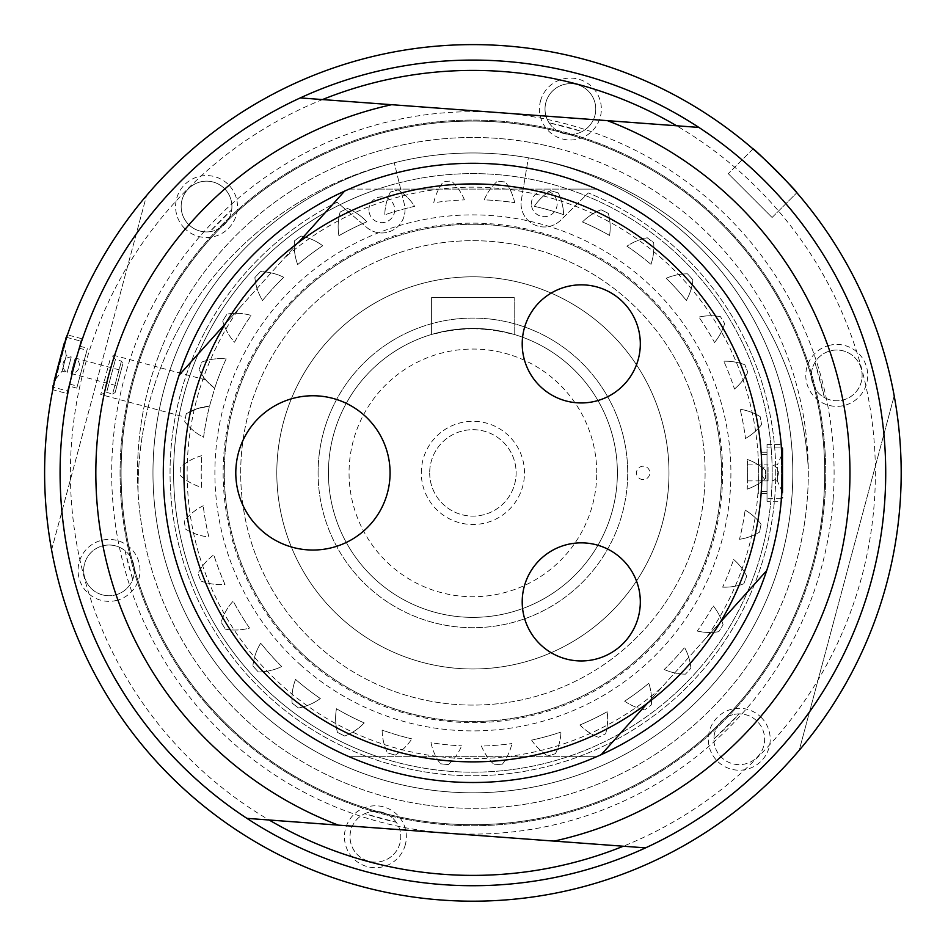<?xml version="1.0" encoding="UTF-8"?>
<svg xmlns="http://www.w3.org/2000/svg" width="948" height="948" viewBox="0 0 948 948"><rect width="100%" height="100%" fill="white"/><g stroke="black" fill="none" stroke-linecap="round" stroke-linejoin="round"><path stroke-width="0.71" stroke-dasharray="4.74 3.56" d="M777.348 467.388L777.348 480.897L777.348 467.388M772.17 467.388L772.17 480.897L772.17 467.388M782.503 459.389L782.503 492.51L782.503 453.286L777.348 464.899L772.17 464.899A8.259 8.259 0 0 1 772.17 480.897L777.348 480.897L782.503 492.51M767.027 455.123L767.027 498.695L767.027 455.123M514.183 334.443L501.516 331.279L476.429 328.458L453.914 329.667L431.613 334.443L431.613 297.459L514.183 297.459L431.613 297.459L431.613 334.443L444.28 331.279L469.367 328.458L491.882 329.667L514.183 334.443L514.183 297.459L514.183 334.443M318.09 472.898A154.808 154.808 0 0 1 472.898 318.09A154.808 154.808 0 0 1 627.706 472.898A154.808 154.808 0 0 0 395.494 338.839A154.808 154.808 0 0 0 395.494 606.957A154.808 154.808 0 0 0 627.706 472.898A154.808 154.808 0 0 1 472.898 627.706A154.808 154.808 0 0 1 318.09 472.898M429.681 472.898A43.217 43.217 0 0 0 494.512 510.332A43.217 43.217 0 0 0 494.512 435.464A43.217 43.217 0 0 0 429.681 472.898A43.217 43.217 0 0 1 472.898 429.681A43.217 43.217 0 0 1 516.115 472.898A43.217 43.217 0 0 1 472.898 516.115A43.217 43.217 0 0 1 429.681 472.898M421.291 472.898A51.607 51.607 0 0 1 498.695 428.212A51.607 51.607 0 0 1 498.695 517.584A51.607 51.607 0 0 1 421.291 472.898M596.742 472.898A123.844 123.844 0 0 0 410.982 365.644A123.844 123.844 0 0 0 410.982 580.152A123.844 123.844 0 0 0 596.742 472.898M617.385 472.898A144.487 144.487 0 0 0 400.66 347.774A144.487 144.487 0 0 0 400.66 598.022A144.487 144.487 0 0 0 617.385 472.898A144.487 144.487 0 0 0 400.66 347.774A144.487 144.487 0 0 0 400.66 598.022A144.487 144.487 0 0 0 617.385 472.898M368.914 210.255A12.905 12.905 0 0 1 387.839 198.381A12.905 12.905 0 0 1 388.668 220.706A12.905 12.905 0 0 1 368.914 210.255A12.905 12.905 0 0 0 382.281 222.673A12.905 12.905 0 0 0 394.7 209.307A12.905 12.905 0 0 0 381.333 196.888A12.905 12.905 0 0 0 368.914 210.255M531.39 204.235A12.905 12.905 0 0 1 550.314 192.361A12.905 12.905 0 0 1 551.132 214.686A12.905 12.905 0 0 1 531.39 204.235A12.905 12.905 0 0 0 544.756 216.654A12.905 12.905 0 0 0 557.163 203.287A12.905 12.905 0 0 0 543.797 190.868A12.905 12.905 0 0 0 531.39 204.235M555.706 163.874A319.926 319.926 0 0 1 734.297 657.343A319.926 319.926 0 0 1 209.508 654.499A319.926 319.926 0 0 1 393.444 162.997A335.402 335.402 0 0 0 138.112 493.209A335.402 335.402 0 0 1 393.444 162.997A319.926 319.926 0 0 0 209.508 654.499A319.926 319.926 0 0 0 734.297 657.343A319.926 319.926 0 0 0 555.706 163.874A319.926 319.926 0 0 0 163.874 555.706A319.926 319.926 0 0 0 699.114 699.114A319.926 319.926 0 0 0 529.209 157.961A319.926 319.926 0 0 1 555.706 163.874A319.926 319.926 0 0 0 163.874 555.706A319.926 319.926 0 0 0 699.114 699.114A319.926 319.926 0 0 0 555.706 163.874M529.209 157.961A319.926 319.926 0 0 0 393.444 162.997A335.402 335.402 0 0 1 394.285 162.783A335.402 335.402 0 0 0 393.444 162.997A319.926 319.926 0 0 1 529.209 157.961A335.402 335.402 0 0 0 528.356 157.818L521.364 199.969A23.226 23.226 0 0 0 560.576 220.303L588.353 192.93A302.839 302.839 0 0 1 717.731 651.146A302.839 302.839 0 0 1 241.918 668.767A302.839 302.839 0 0 1 337.05 202.232L366.781 227.473A23.226 23.226 0 0 0 404.369 204.294L394.285 162.783L404.369 204.294A23.226 23.226 0 0 1 366.781 227.473L337.05 202.232A302.839 302.839 0 0 0 241.918 668.767A302.839 302.839 0 0 0 717.731 651.146A302.839 302.839 0 0 0 588.353 192.93L560.576 220.303A23.226 23.226 0 0 1 521.364 199.969L528.356 157.818A335.402 335.402 0 0 1 808.277 468.395A335.402 335.402 0 0 1 485.305 808.075A335.402 335.402 0 0 1 138.112 493.209A335.402 335.402 0 0 1 559.711 148.919A335.402 335.402 0 0 0 148.919 559.711A335.402 335.402 0 0 0 710.064 710.064A335.402 335.402 0 0 0 559.711 148.919A335.402 335.402 0 0 1 808.277 468.395A335.402 335.402 0 0 0 529.209 157.961M664.963 603.39A232.201 232.201 0 0 0 489.879 241.313A232.201 232.201 0 0 0 263.852 573.978A232.201 232.201 0 0 0 664.963 603.39A232.201 232.201 0 0 0 489.879 241.313A232.201 232.201 0 0 0 263.852 573.978A232.201 232.201 0 0 0 664.963 603.39M635.089 583.091A196.082 196.082 0 0 0 583.091 310.707A196.082 196.082 0 0 0 310.707 362.693A196.082 196.082 0 0 0 362.693 635.089A196.082 196.082 0 0 0 635.089 583.091A196.082 196.082 0 0 0 487.236 277.337A196.082 196.082 0 0 0 296.368 558.254A196.082 196.082 0 0 0 635.089 583.091M305.92 658.611A249.751 249.751 0 0 0 717.221 524.647A249.751 249.751 0 0 0 395.553 235.424A249.751 249.751 0 0 0 305.92 658.611M640.279 656.715A248.601 248.601 0 0 0 548.394 236.028A248.601 248.601 0 0 0 230.02 525.95A248.601 248.601 0 0 0 640.279 656.715A248.601 248.601 0 0 0 548.394 236.028A248.601 248.601 0 0 0 230.02 525.95A248.601 248.601 0 0 0 640.279 656.715M667.451 686.553A288.962 288.962 0 0 0 402.462 192.645A288.962 288.962 0 0 0 218.265 609.517A288.962 288.962 0 0 0 667.451 686.553M312.935 395.754A77.144 77.144 0 0 1 379.745 511.47A77.144 77.144 0 0 1 246.124 511.47A77.144 77.144 0 0 1 312.935 395.754M581.254 542.849A59.06 59.06 0 0 1 632.411 631.427A59.06 59.06 0 0 1 530.11 631.427A59.06 59.06 0 0 1 581.254 542.849M581.254 284.838A59.06 59.06 0 0 1 632.411 373.429A59.06 59.06 0 0 1 530.11 373.429A59.06 59.06 0 0 1 581.254 284.838M298.205 242.712L239.477 308.029A285.775 285.775 0 0 0 661.562 687.537L706.319 637.755A285.775 285.775 0 0 0 284.234 258.259M706.319 637.755L720.29 622.22M163.293 472.898A309.605 309.605 0 0 0 627.706 741.028A309.605 309.605 0 0 0 627.706 204.768A309.605 309.605 0 0 0 163.293 472.898A309.605 309.605 0 0 0 349.16 756.705L377.885 756.705A299.284 299.284 0 0 0 772.182 472.898A299.284 299.284 0 0 0 377.885 189.09A299.284 299.284 0 0 0 377.885 756.705L349.16 756.705A309.605 309.605 0 0 1 349.16 189.09L377.885 189.09A299.284 299.284 0 0 0 377.885 756.705A299.284 299.284 0 0 0 772.182 472.898A299.284 299.284 0 0 0 377.885 189.09L349.16 189.09A309.605 309.605 0 0 0 163.293 472.898A309.605 309.605 0 0 0 621.047 744.761A309.605 309.605 0 0 0 640.718 212.719A309.605 309.605 0 0 0 163.293 472.898M300.398 664.761A258.01 258.01 0 0 0 725.303 526.365A258.01 258.01 0 0 0 392.993 227.579A258.01 258.01 0 0 0 300.398 664.761M239.477 308.029L225.506 323.576M647.591 703.072L661.562 687.537M766.671 570.637L601.21 754.667A309.605 309.605 0 0 0 766.671 570.637M179.125 375.159L344.586 191.129A309.605 309.605 0 0 0 179.125 375.159M596.636 756.705A309.605 309.605 0 0 0 596.636 189.09L567.899 189.09L596.636 189.09A309.605 309.605 0 0 1 596.636 756.705L567.899 756.705L596.636 756.705M767.027 444.517L781.199 444.517C782.621 442.763 782.621 503.021 781.199 501.279L767.027 501.279L767.027 444.517L767.027 501.279M377.885 189.09L567.899 189.09L377.885 189.09M567.899 756.705L377.885 756.705L567.899 756.705M322.486 99.564L300.255 97.917A412.807 412.807 0 0 0 246.93 818.361L269.161 820.008A402.485 402.485 0 0 1 322.486 99.564L698.866 127.423A412.807 412.807 0 0 1 645.541 847.868L623.298 846.232A402.485 402.485 0 0 0 676.635 125.788M61.217 442.42A412.807 412.807 0 0 0 652.342 844.668A412.807 412.807 0 0 0 705.134 131.606A412.807 412.807 0 0 0 61.217 442.42M623.298 846.232L269.161 820.008M833.114 499.56A361.212 361.212 0 0 1 269.694 771.53A361.212 361.212 0 0 1 315.874 147.604A361.212 361.212 0 0 1 833.114 499.56M121.036 446.852A352.834 352.834 0 0 0 626.273 790.644A352.834 352.834 0 0 0 671.385 181.198A352.834 352.834 0 0 0 121.036 446.852A352.834 352.834 0 0 0 446.852 824.76A352.834 352.834 0 0 0 824.76 498.944A352.834 352.834 0 0 0 498.944 121.036A352.834 352.834 0 0 0 121.036 446.852M563.953 133.076A351.803 351.803 0 0 0 133.076 563.953A351.803 351.803 0 0 0 721.665 721.665A351.803 351.803 0 0 0 563.953 133.076A351.803 351.803 0 0 0 133.076 563.953A351.803 351.803 0 0 0 721.665 721.665A351.803 351.803 0 0 0 563.953 133.076M814.948 362.42A25.371 25.371 0 0 0 824.416 397.579A25.371 25.371 0 0 0 861.933 378.513A25.371 25.371 0 0 0 830.187 350.89A25.371 25.371 0 0 0 824.416 397.579L814.948 362.42A25.371 25.371 0 0 1 856.992 360.098A25.371 25.371 0 0 1 824.416 397.579A357.977 357.977 0 0 0 814.948 362.42M828.742 345.499A30.964 30.964 0 0 1 866.662 383.419A30.964 30.964 0 0 1 814.853 397.295A30.964 30.964 0 0 1 828.742 345.499M549.082 122.813A25.371 25.371 0 0 0 582.155 131.523A25.371 25.371 0 0 0 586.255 89.242A25.371 25.371 0 0 0 545.882 102.479A25.371 25.371 0 0 0 582.143 131.523L549.082 122.813A25.371 25.371 0 0 1 566.466 83.981A25.371 25.371 0 0 1 582.155 131.523A357.977 357.977 0 0 0 549.082 122.813M540.49 101.033A30.964 30.964 0 0 1 592.287 87.157A30.964 30.964 0 0 1 578.41 138.953A30.964 30.964 0 0 1 540.49 101.033M739.191 713.88A25.371 25.371 0 0 0 713.88 739.049A25.371 25.371 0 0 0 748.873 762.737A25.371 25.371 0 0 0 757.203 721.321A25.371 25.371 0 0 0 713.88 739.049L739.191 713.88A25.371 25.371 0 0 1 762.702 748.944A25.371 25.371 0 0 1 713.88 739.049A357.977 357.977 0 0 0 739.191 713.88M761.149 717.363A30.964 30.964 0 0 1 747.273 769.16A30.964 30.964 0 0 1 709.353 731.24A30.964 30.964 0 0 1 761.149 717.363M209.97 231.679A25.371 25.371 0 0 0 231.691 209.828A25.371 25.371 0 0 0 198.369 182.514A25.371 25.371 0 0 0 188.593 224.475A25.371 25.371 0 0 0 231.691 209.828L209.97 231.679A25.371 25.371 0 0 1 182.49 198.44A25.371 25.371 0 0 1 231.691 209.828A357.977 357.977 0 0 0 209.97 231.679M184.647 228.432A30.964 30.964 0 0 1 198.523 176.636A30.964 30.964 0 0 1 236.443 214.556A30.964 30.964 0 0 1 184.647 228.432M396.228 822.248A25.371 25.371 0 0 0 364.802 813.692A25.371 25.371 0 0 0 359.043 856.139A25.371 25.371 0 0 0 399.914 843.317A25.371 25.371 0 0 0 364.802 813.692L396.228 822.248A25.371 25.371 0 0 1 379.769 861.744A25.371 25.371 0 0 1 364.802 813.692A357.977 357.977 0 0 0 396.228 822.248M405.306 844.763A30.964 30.964 0 0 1 353.509 858.639A30.964 30.964 0 0 1 367.386 806.843A30.964 30.964 0 0 1 405.306 844.763M132.72 579.524A25.371 25.371 0 0 0 125.018 550.681A25.371 25.371 0 0 0 84.23 565.115A25.371 25.371 0 0 0 115.609 594.894A25.371 25.371 0 0 0 125.018 550.681L132.72 579.524A25.371 25.371 0 0 1 90.178 587.357A25.371 25.371 0 0 1 102.467 545.882A25.371 25.371 0 0 1 125.018 550.681A357.977 357.977 0 0 0 132.72 579.524M894.201 395.861L799.235 750.271A428.295 428.295 0 0 0 583.743 59.203A428.295 428.295 0 0 0 51.595 549.935A428.295 428.295 0 0 0 799.235 750.271L894.201 395.861M51.595 549.935L146.561 195.525L51.595 549.935M117.054 600.297A30.964 30.964 0 0 1 79.134 562.377A30.964 30.964 0 0 1 130.942 548.501A30.964 30.964 0 0 1 117.054 600.297M66.81 393.467L81.504 338.637L66.81 393.467L52.768 389.711L54.166 382.933M55.126 378.572L56.027 374.638M57.567 368.345L58.539 364.53M59.262 361.84L67.32 335.26M81.504 338.637L67.462 334.881M67.474 390.979L80.829 341.138L67.474 390.979L53.526 387.234L66.881 337.393L53.278 387.139M772.099 217.483L728.313 173.697L772.099 217.483L796.841 192.74L772.099 217.483M753.056 148.954L728.313 173.697L753.056 148.954M67.118 372.446L71.254 356.993L67.118 372.446A8.259 8.259 0 0 1 71.254 356.993L66.253 355.654L62.118 371.106L66.253 355.654L64.274 343.105L54.131 380.989L64.274 343.105L54.131 380.989L62.118 371.106L67.118 372.446M747.616 467.388L747.557 480.897L747.616 467.388M768.07 467.388L768.07 480.897L768.07 467.388M298.549 708.002A54.178 54.178 0 0 0 320.341 698.534A273.225 273.225 0 0 1 295.551 679.42A54.178 54.178 0 0 0 292.103 703.084A292.695 292.695 0 0 0 298.549 708.002A292.695 292.695 0 0 1 292.103 703.084A54.178 54.178 0 0 1 295.551 679.42A273.225 273.225 0 0 0 320.341 698.534A54.178 54.178 0 0 1 298.549 708.002M258.318 671.966A54.178 54.178 0 0 0 281.698 666.551A273.225 273.225 0 0 1 260.736 643.135A54.178 54.178 0 0 0 252.891 665.946A292.695 292.695 0 0 0 258.318 671.966A292.695 292.695 0 0 1 252.891 665.946A54.178 54.178 0 0 1 260.736 643.135A273.225 273.225 0 0 0 281.698 666.551A54.178 54.178 0 0 1 258.318 671.966M643.182 479.57A6.672 6.672 0 0 1 637.4 469.556A6.672 6.672 0 0 1 648.953 469.556A6.672 6.672 0 0 1 643.182 479.57M225.399 629.152A54.178 54.178 0 0 0 249.561 628.074A273.225 273.225 0 0 1 233.184 601.127A54.178 54.178 0 0 0 221.157 622.232A292.695 292.695 0 0 0 225.399 629.152A292.695 292.695 0 0 1 221.157 622.232A54.178 54.178 0 0 1 233.184 601.127A273.225 273.225 0 0 0 249.561 628.074A54.178 54.178 0 0 1 225.399 629.152M502.452 764.1A54.178 54.178 0 0 0 511.92 743.564A54.178 54.178 0 0 1 502.452 764.1A292.695 292.695 0 0 1 494.358 764.811A292.695 292.695 0 0 0 502.452 764.1M481.394 746.052A54.178 54.178 0 0 0 494.358 764.811A54.178 54.178 0 0 1 481.394 746.052A273.225 273.225 0 0 0 511.92 743.564A273.225 273.225 0 0 1 481.394 746.052M200.893 581.005A54.178 54.178 0 0 0 224.996 584.383A273.225 273.225 0 0 1 213.798 554.817A54.178 54.178 0 0 0 198.002 573.433A292.695 292.695 0 0 0 200.893 581.005A292.695 292.695 0 0 1 198.002 573.433A54.178 54.178 0 0 1 213.798 554.817A273.225 273.225 0 0 0 224.996 584.383A54.178 54.178 0 0 1 200.893 581.005M448.44 764.574A54.178 54.178 0 0 0 461.64 745.839A54.178 54.178 0 0 1 448.44 764.574A292.695 292.695 0 0 1 440.358 763.78A292.695 292.695 0 0 0 448.44 764.574M430.996 742.663A54.178 54.178 0 0 0 440.358 763.78A54.178 54.178 0 0 1 430.996 742.663A273.225 273.225 0 0 0 461.64 745.839A273.225 273.225 0 0 1 430.996 742.663M203.216 505.782A54.178 54.178 0 0 0 184.22 521.21A292.695 292.695 0 0 0 185.666 529.185A54.178 54.178 0 0 0 208.844 536.935A273.225 273.225 0 0 1 203.216 505.782A273.225 273.225 0 0 0 208.844 536.935A54.178 54.178 0 0 1 185.666 529.185A292.695 292.695 0 0 1 184.22 521.21A54.178 54.178 0 0 1 203.216 505.782M555.457 753.707A54.178 54.178 0 0 0 560.979 732.081A54.178 54.178 0 0 1 555.457 753.707A292.695 292.695 0 0 1 547.636 755.888A292.695 292.695 0 0 0 555.457 753.707M531.615 740.104A54.178 54.178 0 0 0 547.636 755.888A54.178 54.178 0 0 1 531.615 740.104A273.225 273.225 0 0 0 560.979 732.081A273.225 273.225 0 0 1 531.615 740.104M201.782 455.668A54.178 54.178 0 0 0 180.25 467.34A292.695 292.695 0 0 0 180.215 475.458A54.178 54.178 0 0 0 201.616 487.343A273.225 273.225 0 0 1 201.782 455.668A273.225 273.225 0 0 0 201.616 487.343A54.178 54.178 0 0 1 180.215 475.458A292.695 292.695 0 0 1 180.25 467.34A54.178 54.178 0 0 1 201.782 455.668M605.642 733.764A54.178 54.178 0 0 0 607.147 711.758A54.178 54.178 0 0 1 605.642 733.764A292.695 292.695 0 0 1 598.366 737.343A292.695 292.695 0 0 0 605.642 733.764M579.915 724.971A54.178 54.178 0 0 0 598.366 737.343A54.178 54.178 0 0 1 579.915 724.971A273.225 273.225 0 0 0 607.147 711.758A273.225 273.225 0 0 1 579.915 724.971M209.52 406.147A54.178 54.178 0 0 0 186.258 413.66A292.695 292.695 0 0 0 184.73 421.623A54.178 54.178 0 0 0 203.571 437.241A273.225 273.225 0 0 1 209.52 406.147L214.663 388.325A273.225 273.225 0 0 1 226.169 358.877A54.178 54.178 0 0 0 202.019 361.994A292.695 292.695 0 0 0 199.056 369.554A54.178 54.178 0 0 0 214.663 388.325A273.225 273.225 0 0 1 226.169 358.877A54.178 54.178 0 0 0 202.019 361.994A292.695 292.695 0 0 0 199.056 369.554A54.178 54.178 0 0 0 214.663 388.325L209.52 406.147L197.066 408.707L186.258 413.66A54.178 54.178 0 0 1 209.52 406.147A273.225 273.225 0 0 0 203.571 437.241A54.178 54.178 0 0 1 184.73 421.623A292.695 292.695 0 0 1 186.258 413.66L198.002 408.398L209.52 406.147M214.663 388.325C203.275 377.849 203.275 377.849 214.663 388.325C203.275 377.849 203.275 377.849 214.663 388.325M109.897 360.252L100.713 394.534L109.897 360.252M186.258 413.66L185.535 417.274L186.258 413.66M115.135 392.531L122.885 363.617L115.135 392.531L112.611 393.989L121.427 361.093L112.611 393.989L106.626 392.389L115.443 359.493L106.626 392.389L100.713 394.534L185.535 417.262M116.948 385.8L121.083 370.348L116.948 385.8L71.076 373.512L75.212 358.06L71.076 373.512A8.259 8.259 0 0 0 75.212 358.06L121.083 370.348M651.323 704.921A54.178 54.178 0 0 0 648.835 683.259A54.178 54.178 0 0 1 651.323 704.921A292.695 292.695 0 0 1 644.818 709.779A292.695 292.695 0 0 0 651.323 704.921M624.625 701.176A54.178 54.178 0 0 0 644.818 709.779A54.178 54.178 0 0 1 624.625 701.176A273.225 273.225 0 0 0 648.835 683.259A273.225 273.225 0 0 1 624.625 701.176M222.709 320.993A54.178 54.178 0 0 0 234.523 342.228A273.225 273.225 0 0 1 251.184 315.447A54.178 54.178 0 0 0 227.01 314.108A292.695 292.695 0 0 0 222.709 320.993A292.695 292.695 0 0 1 227.01 314.108A54.178 54.178 0 0 1 251.184 315.447A273.225 273.225 0 0 0 234.523 342.228A54.178 54.178 0 0 1 222.709 320.993M690.914 668.186A54.178 54.178 0 0 0 684.586 647.543A54.178 54.178 0 0 1 690.914 668.186A292.695 292.695 0 0 1 685.416 674.158A292.695 292.695 0 0 0 690.914 668.186M664.216 669.501A54.178 54.178 0 0 0 685.416 674.158A54.178 54.178 0 0 1 664.216 669.501A273.225 273.225 0 0 0 684.586 647.543A273.225 273.225 0 0 1 664.216 669.501M283.725 277.302A54.178 54.178 0 0 0 260.38 271.638A292.695 292.695 0 0 0 254.882 277.598A54.178 54.178 0 0 0 262.501 300.516A273.225 273.225 0 0 1 283.725 277.302A273.225 273.225 0 0 0 262.501 300.516A54.178 54.178 0 0 1 254.882 277.598A292.695 292.695 0 0 1 260.38 271.638A54.178 54.178 0 0 1 283.725 277.302M723.087 624.803A54.178 54.178 0 0 0 713.18 605.808A54.178 54.178 0 0 1 723.087 624.803A292.695 292.695 0 0 1 718.785 631.676A292.695 292.695 0 0 0 723.087 624.803M697.266 631.048A54.178 54.178 0 0 0 718.785 631.676A54.178 54.178 0 0 1 697.266 631.048A273.225 273.225 0 0 0 713.18 605.808A273.225 273.225 0 0 1 697.266 631.048M322.699 245.722A54.178 54.178 0 0 0 300.978 236.016A292.695 292.695 0 0 0 294.473 240.863A54.178 54.178 0 0 0 297.684 264.587A273.225 273.225 0 0 1 322.699 245.722A273.225 273.225 0 0 0 297.684 264.587A54.178 54.178 0 0 1 294.473 240.863A292.695 292.695 0 0 1 300.978 236.016A54.178 54.178 0 0 1 322.699 245.722M746.74 576.242A54.178 54.178 0 0 0 733.61 559.462A54.178 54.178 0 0 1 746.74 576.242A292.695 292.695 0 0 1 743.777 583.802A292.695 292.695 0 0 0 746.74 576.242M722.66 587.132A54.178 54.178 0 0 0 743.777 583.802A54.178 54.178 0 0 1 722.66 587.132A273.225 273.225 0 0 0 733.61 559.462A273.225 273.225 0 0 1 722.66 587.132M340.154 212.032A54.178 54.178 0 0 0 338.91 235.697A273.225 273.225 0 0 1 366.817 221.796A54.178 54.178 0 0 0 347.43 208.453A292.695 292.695 0 0 0 340.154 212.032A292.695 292.695 0 0 1 347.43 208.453A54.178 54.178 0 0 1 366.817 221.796A273.225 273.225 0 0 0 338.91 235.697A54.178 54.178 0 0 1 340.154 212.032M761.066 524.173A54.178 54.178 0 0 0 745.128 510.119A54.178 54.178 0 0 1 761.066 524.173A292.695 292.695 0 0 1 759.538 532.136A292.695 292.695 0 0 0 761.066 524.173M739.499 539.282A54.178 54.178 0 0 0 759.538 532.136A54.178 54.178 0 0 1 739.499 539.282A273.225 273.225 0 0 0 745.128 510.119A273.225 273.225 0 0 1 739.499 539.282M390.339 192.089A54.178 54.178 0 0 0 384.781 214.841A273.225 273.225 0 0 1 414.608 206.344A54.178 54.178 0 0 0 398.16 189.908A292.695 292.695 0 0 0 390.339 192.089A292.695 292.695 0 0 1 398.16 189.908A54.178 54.178 0 0 1 414.608 206.344A273.225 273.225 0 0 0 384.781 214.841A54.178 54.178 0 0 1 390.339 192.089M765.581 470.338A54.178 54.178 0 0 0 747.344 459.46A54.178 54.178 0 0 1 765.581 470.338A292.695 292.695 0 0 1 765.546 478.456A292.695 292.695 0 0 0 765.581 470.338M747.19 489.144A54.178 54.178 0 0 0 765.546 478.456A54.178 54.178 0 0 1 747.19 489.144A273.225 273.225 0 0 0 747.344 459.46A273.225 273.225 0 0 1 747.19 489.144M464.461 199.886A54.178 54.178 0 0 0 451.426 180.985A292.695 292.695 0 0 0 443.344 181.696A54.178 54.178 0 0 0 433.757 202.754A273.225 273.225 0 0 1 464.461 199.886A273.225 273.225 0 0 0 433.757 202.754A54.178 54.178 0 0 1 443.344 181.696A292.695 292.695 0 0 1 451.426 180.985A54.178 54.178 0 0 1 464.461 199.886M760.13 416.61A54.178 54.178 0 0 0 740.151 409.252A54.178 54.178 0 0 1 760.13 416.61A292.695 292.695 0 0 1 761.576 424.586A292.695 292.695 0 0 0 760.13 416.61M745.495 438.474A54.178 54.178 0 0 0 761.576 424.586A54.178 54.178 0 0 1 745.495 438.474A273.225 273.225 0 0 0 740.151 409.252A273.225 273.225 0 0 1 745.495 438.474M514.705 202.682A54.178 54.178 0 0 0 505.438 182.016A292.695 292.695 0 0 0 497.356 181.222A54.178 54.178 0 0 0 484.179 199.874A273.225 273.225 0 0 1 514.705 202.682A273.225 273.225 0 0 0 484.179 199.874A54.178 54.178 0 0 1 497.356 181.222A292.695 292.695 0 0 1 505.438 182.016A54.178 54.178 0 0 1 514.705 202.682M744.891 364.79A54.178 54.178 0 0 0 723.81 361.235A54.178 54.178 0 0 1 744.891 364.79A292.695 292.695 0 0 1 747.794 372.363A292.695 292.695 0 0 0 744.891 364.79M734.475 389.024A54.178 54.178 0 0 0 747.794 372.363A54.178 54.178 0 0 1 734.475 389.024A273.225 273.225 0 0 0 723.81 361.235A273.225 273.225 0 0 1 734.475 389.024M550.539 190.69A54.178 54.178 0 0 0 534.328 206.344A273.225 273.225 0 0 1 563.633 214.675A54.178 54.178 0 0 0 558.325 192.942A292.695 292.695 0 0 0 550.539 190.69A292.695 292.695 0 0 1 558.325 192.942A54.178 54.178 0 0 1 563.633 214.675A273.225 273.225 0 0 0 534.328 206.344A54.178 54.178 0 0 1 550.539 190.69M720.397 316.644A54.178 54.178 0 0 0 698.866 317.07A54.178 54.178 0 0 1 720.397 316.644A292.695 292.695 0 0 1 724.639 323.564A292.695 292.695 0 0 0 720.397 316.644M714.531 342.477A54.178 54.178 0 0 0 724.639 323.564A54.178 54.178 0 0 1 714.531 342.477A273.225 273.225 0 0 0 698.866 317.07A273.225 273.225 0 0 1 714.531 342.477M601.068 209.757A54.178 54.178 0 0 0 582.463 221.962A273.225 273.225 0 0 1 609.588 235.459A54.178 54.178 0 0 0 608.32 213.407A292.695 292.695 0 0 0 601.068 209.757A292.695 292.695 0 0 1 608.32 213.407A54.178 54.178 0 0 1 609.588 235.459A273.225 273.225 0 0 0 582.463 221.962A54.178 54.178 0 0 1 601.068 209.757M692.905 279.85A292.695 292.695 0 0 0 687.478 273.83A292.695 292.695 0 0 1 692.905 279.85A54.178 54.178 0 0 1 686.364 300.457A54.178 54.178 0 0 0 692.905 279.85M687.478 273.83A54.178 54.178 0 0 0 666.195 278.285A54.178 54.178 0 0 1 687.478 273.83M666.195 278.285A273.225 273.225 0 0 1 686.364 300.457A273.225 273.225 0 0 0 666.195 278.285M650.968 264.373A54.178 54.178 0 0 0 653.693 242.712A292.695 292.695 0 0 0 647.247 237.794A54.178 54.178 0 0 0 626.936 246.207A273.225 273.225 0 0 1 650.968 264.373A273.225 273.225 0 0 0 626.936 246.207A54.178 54.178 0 0 1 647.247 237.794A292.695 292.695 0 0 1 653.693 242.712A54.178 54.178 0 0 1 650.968 264.373M395.257 755.106A54.178 54.178 0 0 0 411.847 738.871A54.178 54.178 0 0 1 395.257 755.106A292.695 292.695 0 0 1 387.459 752.854A292.695 292.695 0 0 0 395.257 755.106M382.127 730.079A54.178 54.178 0 0 0 387.459 752.854A54.178 54.178 0 0 1 382.127 730.079A273.225 273.225 0 0 0 411.847 738.871A273.225 273.225 0 0 1 382.127 730.079M344.728 736.039A54.178 54.178 0 0 0 364.222 722.921A273.225 273.225 0 0 1 336.469 708.737A54.178 54.178 0 0 0 337.476 732.389A292.695 292.695 0 0 0 344.728 736.039A292.695 292.695 0 0 1 337.476 732.389A54.178 54.178 0 0 1 336.469 708.737A273.225 273.225 0 0 0 364.222 722.921A54.178 54.178 0 0 1 344.728 736.039M79.502 346.115L68.813 385.99L79.502 346.115L87.477 348.26L76.788 388.123L87.477 348.26M69.346 383.999L78.957 348.106L69.346 383.999L77.321 386.132L86.932 350.25L77.321 386.132M76.788 388.123L68.813 385.99M767.027 472.898L767.027 452.255L767.027 472.898M767.027 460.1L767.027 491.479L767.027 460.1M758.767 460.1L758.767 491.479L758.767 460.1M758.767 458.678L758.767 493.541L758.767 458.678M781.472 498.15L781.472 447.634M767.027 447.101L781.425 447.101L781.472 498.695L767.027 498.695M66.621 337.358L80.829 341.138M747.557 480.897L768.07 480.897A8.259 8.259 0 0 1 768.07 464.899L747.557 464.899M205.929 379.994L111.402 354.671L115.443 359.493L121.427 361.093L122.885 363.617M78.957 348.106L86.932 350.25M767.027 454.317L758.767 454.317M767.027 491.479L758.767 491.479M767.027 452.255L758.767 452.255M767.027 493.541L758.767 493.541"/><path stroke-width="1.42" d="M782.503 492.51L782.503 473.135L782.503 492.51M781.472 447.634L782.503 448.131L782.503 472.637L782.503 459.389M782.503 448.131L782.503 453.286M312.935 395.754A77.144 77.144 0 0 1 390.078 472.898A77.144 77.144 0 0 1 312.935 550.041A77.144 77.144 0 0 1 235.791 472.898A77.144 77.144 0 0 1 312.935 395.754M581.254 542.849A59.06 59.06 0 0 1 640.315 601.897A59.06 59.06 0 0 1 581.254 660.957A59.06 59.06 0 0 1 522.206 601.897A59.06 59.06 0 0 1 581.254 542.849M581.254 284.838A59.06 59.06 0 0 1 640.315 343.899A59.06 59.06 0 0 1 581.254 402.947A59.06 59.06 0 0 1 522.206 343.899A59.06 59.06 0 0 1 581.254 284.838M761.86 472.898A288.962 288.962 0 0 0 328.411 222.65A288.962 288.962 0 0 0 328.411 723.146A288.962 288.962 0 0 0 761.86 472.898M720.29 622.22L766.671 570.637A309.605 309.605 0 0 0 344.586 191.129L298.205 242.712M225.506 323.576L179.125 375.159A309.605 309.605 0 0 0 601.21 754.667A309.605 309.605 0 0 0 596.636 189.09A309.605 309.605 0 0 0 179.125 375.159A309.605 309.605 0 0 0 601.21 754.667L647.591 703.072M781.199 501.279L782.503 472.898L781.199 444.517M391.678 104.695L300.255 97.917A412.807 412.807 0 0 0 246.93 818.361L645.541 847.868A412.807 412.807 0 0 0 698.866 127.423L391.678 104.695A377.055 377.055 0 0 0 338.353 825.139M61.217 442.42A412.807 412.807 0 0 0 652.342 844.668A412.807 412.807 0 0 0 705.134 131.606A412.807 412.807 0 0 0 61.217 442.42M676.635 125.788A402.485 402.485 0 0 0 322.486 99.564M269.161 820.008A402.485 402.485 0 0 0 623.298 846.232M554.118 841.101A377.055 377.055 0 0 0 607.443 120.657M583.743 59.203A428.295 428.295 0 0 0 59.203 583.743A428.295 428.295 0 0 0 775.748 775.748A428.295 428.295 0 0 0 583.743 59.203M753.056 148.954C752.57 146.739 799.057 193.226 796.841 192.74C799.045 193.226 752.57 146.739 753.056 148.954M54.166 382.933L55.126 378.572M56.027 374.638L57.567 368.345M58.539 364.53L59.262 361.84M67.32 335.26L67.462 334.881C66.917 332.926 51.322 391.133 52.768 389.711M64.274 343.105L54.131 380.989M52.792 385.978L53.526 387.234M782.503 497.664L781.472 498.15M66.881 337.393L65.613 338.128"/></g></svg>

